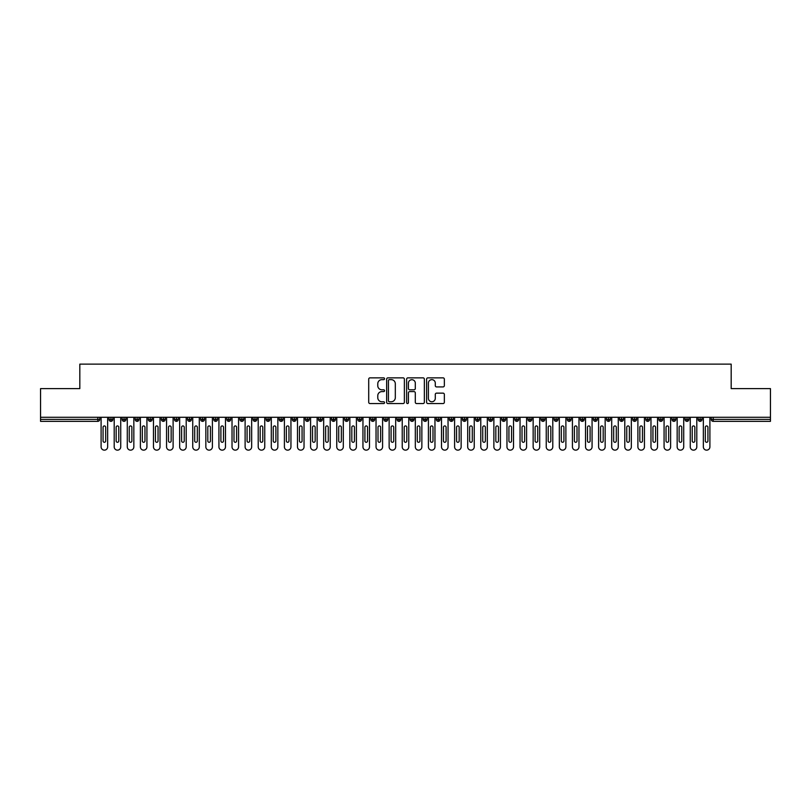 <?xml version="1.0" encoding="UTF-8"?>
<svg xmlns="http://www.w3.org/2000/svg" width="811" height="811" viewBox="0 0 811 811"><rect width="100%" height="100%" fill="white"/><g stroke="black" fill="none" stroke-linecap="round" stroke-linejoin="round"><path stroke-width="1.22" d="M384.556 378.757A0.902 0.902 0 0 0 383.654 377.855L369.998 377.855A1.287 1.287 0 0 0 368.711 379.142L368.711 402.276A1.287 1.287 0 0 0 369.998 403.554L383.654 403.554A0.902 0.902 0 0 0 384.556 402.661A0.902 0.902 0 0 0 383.654 401.759L381.89 401.759A4.116 4.116 0 0 1 377.774 397.643L377.774 395.717A4.116 4.116 0 0 1 381.89 391.601L383.654 391.601A0.902 0.902 0 0 0 384.556 390.709A0.902 0.902 0 0 0 383.654 389.807L381.89 389.807A4.116 4.116 0 0 1 377.774 385.691L377.774 383.765A4.116 4.116 0 0 1 381.89 379.649L383.654 379.649A0.902 0.902 0 0 0 384.556 378.757M443.059 386.918A1.287 1.287 0 0 0 444.347 385.63L444.347 379.142A1.287 1.287 0 0 0 443.059 377.855L427.894 377.855A1.287 1.287 0 0 0 426.606 379.142L426.606 402.276A1.287 1.287 0 0 0 427.894 403.554L443.059 403.554A1.287 1.287 0 0 0 444.347 402.276L444.347 394.43A1.287 1.287 0 0 0 443.059 393.142L436.571 393.142A1.287 1.287 0 0 0 435.284 394.43L435.284 398.323A3.437 3.437 0 0 1 431.847 401.759A3.437 3.437 0 0 1 428.411 398.323L428.411 383.096A3.437 3.437 0 0 1 431.847 379.649A3.437 3.437 0 0 1 435.284 383.096L435.284 385.63A1.287 1.287 0 0 0 436.571 386.918L443.059 386.918M40.55 417.28L770.45 417.28L770.45 388.611L731.177 388.611L731.177 364.129L79.823 364.129L79.823 388.611L40.55 388.611L40.55 419.378L97.796 419.378L97.796 417.28M404.375 379.142A1.287 1.287 0 0 0 403.087 377.855L387.922 377.855A1.287 1.287 0 0 0 386.644 379.142L386.644 402.276A1.287 1.287 0 0 0 387.922 403.554L403.087 403.554A1.287 1.287 0 0 0 404.375 402.276L404.375 379.142M407.913 377.855L423.078 377.855A1.287 1.287 0 0 1 424.356 379.142L424.356 402.276A1.287 1.287 0 0 1 423.078 403.554L416.58 403.554A1.287 1.287 0 0 1 415.303 402.276L415.303 392.889A1.287 1.287 0 0 0 414.015 391.601L409.707 391.601A1.287 1.287 0 0 0 408.42 392.889L408.42 402.661A0.902 0.902 0 0 1 407.527 403.554A0.902 0.902 0 0 1 406.625 402.661L406.625 379.142A1.287 1.287 0 0 1 407.913 377.855M99.763 419.378L97.796 419.378L97.796 421.345A1.967 1.967 0 0 0 99.763 419.378L99.763 417.28L99.763 419.378A1.967 1.967 0 0 1 97.796 421.345L40.55 421.345L40.55 419.378M770.45 417.28L770.45 421.345L713.204 421.345A1.967 1.967 0 0 1 711.237 419.378L711.237 417.28M110.955 417.28L110.955 421.345A1.967 1.967 0 0 1 108.988 419.378L108.988 417.28M112.851 417.28L112.851 419.378A1.967 1.967 0 0 1 110.955 421.345A1.967 1.967 0 0 0 112.851 419.378L108.988 419.378A1.967 1.967 0 0 0 110.955 421.345M124.042 417.28L124.042 421.345A1.967 1.967 0 0 1 122.086 419.378L122.086 417.28L122.086 419.378A1.967 1.967 0 0 0 124.042 421.345A1.967 1.967 0 0 0 125.948 419.378L125.948 417.28M137.14 417.28L137.14 421.345A1.967 1.967 0 0 1 135.173 419.378L135.173 417.28L135.173 419.378A1.967 1.967 0 0 0 137.14 421.345A1.967 1.967 0 0 0 139.036 419.378L139.036 417.28M150.228 417.28L150.228 421.345A1.967 1.967 0 0 1 148.271 419.378L148.271 417.28L148.271 419.378A1.967 1.967 0 0 0 150.228 421.345A1.967 1.967 0 0 0 152.133 419.378L152.133 417.28M163.325 417.28L163.325 421.345A1.967 1.967 0 0 1 161.359 419.378L161.359 417.28L161.359 419.378A1.967 1.967 0 0 0 163.325 421.345A1.967 1.967 0 0 0 165.221 419.378L165.221 417.28M176.413 417.28L176.413 421.345A1.967 1.967 0 0 1 174.456 419.378L174.456 417.28L174.456 419.378A1.967 1.967 0 0 0 176.413 421.345A1.967 1.967 0 0 0 178.319 419.378L178.319 417.28M189.51 417.28L189.51 421.345A1.967 1.967 0 0 1 187.544 419.378L187.544 417.28L187.544 419.378A1.967 1.967 0 0 0 189.51 421.345A1.967 1.967 0 0 0 191.406 419.378L191.406 417.28M202.598 417.28L202.598 421.345A1.967 1.967 0 0 1 200.641 419.378L200.641 417.28L200.641 419.378A1.967 1.967 0 0 0 202.598 421.345A1.967 1.967 0 0 0 204.504 419.378L204.504 417.28M215.696 417.28L215.696 421.345A1.967 1.967 0 0 1 213.729 419.378L213.729 417.28L213.729 419.378A1.967 1.967 0 0 0 215.696 421.345A1.967 1.967 0 0 0 217.591 419.378L217.591 417.28M228.783 417.28L228.783 421.345A1.967 1.967 0 0 1 226.827 419.378L226.827 417.28L226.827 419.378A1.967 1.967 0 0 0 228.783 421.345A1.967 1.967 0 0 0 230.689 419.378L230.689 417.28M241.881 417.28L241.881 421.345A1.967 1.967 0 0 1 239.914 419.378L239.914 417.28L239.914 419.378A1.967 1.967 0 0 0 241.881 421.345A1.967 1.967 0 0 0 243.776 419.378L243.776 417.28M254.968 417.28L254.968 421.345A1.967 1.967 0 0 1 253.002 419.378L253.002 417.28L253.002 419.378A1.967 1.967 0 0 0 254.968 421.345A1.967 1.967 0 0 0 256.864 419.378L256.864 417.28M268.066 417.28L268.066 421.345A1.967 1.967 0 0 1 266.099 419.378A1.967 1.967 0 0 0 268.066 421.345A1.967 1.967 0 0 1 266.099 419.378L266.099 417.28M269.962 417.28L269.962 419.378A1.967 1.967 0 0 1 268.066 421.345A1.967 1.967 0 0 0 269.962 419.378L266.099 419.378M281.153 421.345A1.967 1.967 0 0 1 279.187 419.378L279.187 417.28L279.187 419.378A1.967 1.967 0 0 0 281.153 421.345A1.967 1.967 0 0 0 283.049 419.378L283.049 417.28L283.049 419.378A1.967 1.967 0 0 1 281.153 421.345L281.153 419.378L283.049 419.378M294.251 417.28L294.251 421.345A1.967 1.967 0 0 1 292.284 419.378L292.284 417.28L292.284 419.378A1.967 1.967 0 0 0 294.251 421.345A1.967 1.967 0 0 0 296.147 419.378L296.147 417.28M307.339 417.28L307.339 421.345A1.967 1.967 0 0 1 305.372 419.378L305.372 417.28L305.372 419.378A1.967 1.967 0 0 0 307.339 421.345A1.967 1.967 0 0 0 309.234 419.378L309.234 417.28M320.436 417.28L320.436 419.378L318.47 419.378L318.47 417.28L318.47 419.378A1.967 1.967 0 0 0 320.436 421.345A1.967 1.967 0 0 0 322.332 419.378L322.332 417.28L322.332 419.378A1.967 1.967 0 0 1 320.436 421.345A1.967 1.967 0 0 1 318.47 419.378A1.967 1.967 0 0 0 320.436 421.345L320.436 419.378L322.332 419.378M333.524 417.28L333.524 421.345A1.967 1.967 0 0 1 331.557 419.378L331.557 417.28L331.557 419.378A1.967 1.967 0 0 0 333.524 421.345A1.967 1.967 0 0 0 335.419 419.378L335.419 417.28M346.621 417.28L346.621 421.345A1.967 1.967 0 0 1 344.655 419.378L344.655 417.28L344.655 419.378A1.967 1.967 0 0 0 346.621 421.345A1.967 1.967 0 0 0 348.517 419.378L348.517 417.28M359.709 417.28L359.709 421.345A1.967 1.967 0 0 1 357.742 419.378L357.742 417.28L357.742 419.378A1.967 1.967 0 0 0 359.709 421.345A1.967 1.967 0 0 0 361.605 419.378L361.605 417.28M372.807 417.28L372.807 421.345A1.967 1.967 0 0 1 370.84 419.378L370.84 417.28M374.702 417.28L374.702 419.378A1.967 1.967 0 0 1 372.807 421.345A1.967 1.967 0 0 0 374.702 419.378L370.84 419.378A1.967 1.967 0 0 0 372.807 421.345M385.894 421.345A1.967 1.967 0 0 1 383.927 419.378L383.927 417.28L383.927 419.378A1.967 1.967 0 0 0 385.894 421.345A1.967 1.967 0 0 0 387.79 419.378L387.79 417.28L387.79 419.378A1.967 1.967 0 0 1 385.894 421.345L385.894 419.378L387.79 419.378M398.982 417.28L398.982 421.345A1.967 1.967 0 0 1 397.025 419.378L397.025 417.28M400.887 417.28L400.887 419.378A1.967 1.967 0 0 1 398.982 421.345A1.967 1.967 0 0 0 400.887 419.378L397.025 419.378A1.967 1.967 0 0 0 398.982 421.345M412.079 417.28L412.079 421.345A1.967 1.967 0 0 1 410.113 419.378L410.113 417.28M413.975 417.28L413.975 419.378L413.975 417.28M425.167 417.28L425.167 421.345A1.967 1.967 0 0 1 423.21 419.378A1.967 1.967 0 0 0 425.167 421.345A1.967 1.967 0 0 1 423.21 419.378L423.21 417.28M427.073 417.28L427.073 419.378L427.073 417.28M438.264 417.28L438.264 421.345A1.967 1.967 0 0 1 436.298 419.378L436.298 417.28M440.16 417.28L440.16 419.378L440.16 417.28M451.352 417.28L451.352 421.345A1.967 1.967 0 0 1 449.395 419.378L449.395 417.28M453.258 417.28L453.258 419.378A1.967 1.967 0 0 1 451.352 421.345A1.967 1.967 0 0 0 453.258 419.378L449.395 419.378A1.967 1.967 0 0 0 451.352 421.345M464.45 417.28L464.45 421.345A1.967 1.967 0 0 1 462.483 419.378L462.483 417.28M466.345 417.28L466.345 419.378L466.345 417.28M477.537 417.28L477.537 421.345A1.967 1.967 0 0 1 475.581 419.378L475.581 417.28M479.443 417.28L479.443 419.378L479.443 417.28M490.635 417.28L490.635 421.345A1.967 1.967 0 0 1 488.668 419.378L488.668 417.28M492.53 417.28L492.53 419.378L492.53 417.28M503.722 417.28L503.722 421.345A1.967 1.967 0 0 1 501.766 419.378L501.766 417.28M505.628 417.28L505.628 419.378A1.967 1.967 0 0 1 503.722 421.345A1.967 1.967 0 0 0 505.628 419.378L501.766 419.378A1.967 1.967 0 0 0 503.722 421.345M516.82 417.28L516.82 421.345A1.967 1.967 0 0 1 514.853 419.378L514.853 417.28L514.853 419.378A1.967 1.967 0 0 0 516.82 421.345A1.967 1.967 0 0 0 518.716 419.378L518.716 417.28M529.907 417.28L529.907 421.345A1.967 1.967 0 0 1 527.951 419.378L527.951 417.28M531.813 417.28L531.813 419.378L531.813 417.28M543.005 417.28L543.005 421.345A1.967 1.967 0 0 1 541.038 419.378A1.967 1.967 0 0 0 543.005 421.345A1.967 1.967 0 0 1 541.038 419.378L541.038 417.28M544.901 417.28L544.901 419.378L544.901 417.28M556.093 417.28L556.093 421.345A1.967 1.967 0 0 1 554.136 419.378L554.136 417.28L554.136 419.378A1.967 1.967 0 0 0 556.093 421.345A1.967 1.967 0 0 0 557.998 419.378L557.998 417.28M569.19 417.28L569.19 421.345A1.967 1.967 0 0 1 567.224 419.378A1.967 1.967 0 0 0 569.19 421.345A1.967 1.967 0 0 1 567.224 419.378L567.224 417.28M571.086 417.28L571.086 419.378A1.967 1.967 0 0 1 569.19 421.345A1.967 1.967 0 0 0 571.086 419.378L567.224 419.378M582.278 417.28L582.278 421.345A1.967 1.967 0 0 1 580.311 419.378L580.311 417.28L580.311 419.378A1.967 1.967 0 0 0 582.278 421.345A1.967 1.967 0 0 0 584.173 419.378L584.173 417.28M595.375 417.28L595.375 421.345A1.967 1.967 0 0 1 593.409 419.378L593.409 417.28M597.271 417.28L597.271 419.378L597.271 417.28M608.463 417.28L608.463 421.345A1.967 1.967 0 0 1 606.496 419.378A1.967 1.967 0 0 0 608.463 421.345A1.967 1.967 0 0 1 606.496 419.378L606.496 417.28M610.359 417.28L610.359 419.378L610.359 417.28M621.561 417.28L621.561 421.345A1.967 1.967 0 0 1 619.594 419.378L619.594 417.28M623.456 417.28L623.456 419.378L623.456 417.28M634.648 417.28L634.648 421.345A1.967 1.967 0 0 1 632.681 419.378L632.681 417.28M636.544 417.28L636.544 419.378A1.967 1.967 0 0 1 634.648 421.345A1.967 1.967 0 0 0 636.544 419.378L632.681 419.378A1.967 1.967 0 0 0 634.648 421.345M647.746 417.28L647.746 421.345A1.967 1.967 0 0 1 645.779 419.378A1.967 1.967 0 0 0 647.746 421.345A1.967 1.967 0 0 1 645.779 419.378L645.779 417.28M649.641 417.28L649.641 419.378A1.967 1.967 0 0 1 647.746 421.345A1.967 1.967 0 0 0 649.641 419.378L645.779 419.378M660.833 417.28L660.833 421.345A1.967 1.967 0 0 1 658.867 419.378A1.967 1.967 0 0 0 660.833 421.345A1.967 1.967 0 0 1 658.867 419.378L658.867 417.28M662.729 417.28L662.729 419.378L662.729 417.28M673.931 417.28L673.931 421.345A1.967 1.967 0 0 1 671.964 419.378L671.964 417.28L671.964 419.378A1.967 1.967 0 0 0 673.931 421.345A1.967 1.967 0 0 0 675.827 419.378L675.827 417.28M687.018 417.28L687.018 421.345A1.967 1.967 0 0 1 685.052 419.378A1.967 1.967 0 0 0 687.018 421.345A1.967 1.967 0 0 1 685.052 419.378L685.052 417.28M688.914 417.28L688.914 419.378A1.967 1.967 0 0 1 687.018 421.345A1.967 1.967 0 0 0 688.914 419.378L685.052 419.378M700.116 417.28L700.116 421.345A1.967 1.967 0 0 1 698.149 419.378A1.967 1.967 0 0 0 700.116 421.345A1.967 1.967 0 0 1 698.149 419.378L698.149 417.28M702.012 417.28L702.012 419.378L702.012 417.28M281.153 417.28L281.153 419.378L279.187 419.378M385.894 417.28L385.894 419.378L383.927 419.378M412.079 421.345A1.967 1.967 0 0 0 413.975 419.378A1.967 1.967 0 0 1 412.079 421.345A1.967 1.967 0 0 1 410.113 419.378L413.975 419.378M425.167 421.345A1.967 1.967 0 0 0 427.073 419.378A1.967 1.967 0 0 1 425.167 421.345M438.264 421.345A1.967 1.967 0 0 0 440.16 419.378A1.967 1.967 0 0 1 438.264 421.345A1.967 1.967 0 0 1 436.298 419.378L440.16 419.378M464.45 421.345A1.967 1.967 0 0 0 466.345 419.378A1.967 1.967 0 0 1 464.45 421.345A1.967 1.967 0 0 1 462.483 419.378L466.345 419.378M477.537 421.345A1.967 1.967 0 0 0 479.443 419.378A1.967 1.967 0 0 1 477.537 421.345A1.967 1.967 0 0 1 475.581 419.378L479.443 419.378M490.635 421.345A1.967 1.967 0 0 0 492.53 419.378A1.967 1.967 0 0 1 490.635 421.345A1.967 1.967 0 0 1 488.668 419.378L492.53 419.378M529.907 421.345A1.967 1.967 0 0 0 531.813 419.378A1.967 1.967 0 0 1 529.907 421.345A1.967 1.967 0 0 1 527.951 419.378L531.813 419.378M543.005 421.345A1.967 1.967 0 0 0 544.901 419.378A1.967 1.967 0 0 1 543.005 421.345M595.375 421.345A1.967 1.967 0 0 0 597.271 419.378A1.967 1.967 0 0 1 595.375 421.345A1.967 1.967 0 0 1 593.409 419.378L597.271 419.378M608.463 421.345A1.967 1.967 0 0 0 610.359 419.378A1.967 1.967 0 0 1 608.463 421.345M621.561 421.345A1.967 1.967 0 0 0 623.456 419.378A1.967 1.967 0 0 1 621.561 421.345A1.967 1.967 0 0 1 619.594 419.378L623.456 419.378M660.833 421.345A1.967 1.967 0 0 0 662.729 419.378A1.967 1.967 0 0 1 660.833 421.345M700.116 421.345A1.967 1.967 0 0 0 702.012 419.378A1.967 1.967 0 0 1 700.116 421.345M389.341 379.649A0.902 0.902 0 0 0 388.439 380.552L388.439 400.857A0.902 0.902 0 0 0 389.341 401.759L391.206 401.759A4.116 4.116 0 0 0 395.312 397.643L395.312 383.765A4.116 4.116 0 0 0 391.206 379.649L389.341 379.649M415.303 383.157A3.437 3.437 0 0 0 411.856 379.72A3.437 3.437 0 0 0 408.42 383.157L408.42 388.52A1.287 1.287 0 0 0 409.707 389.807L414.015 389.807A1.287 1.287 0 0 0 415.303 388.52L415.303 383.157M101.101 446.871L101.101 417.28L101.101 446.871A3.274 3.274 -145.5 0 0 104.376 450.146A3.274 3.274 -145.5 0 0 107.65 446.871L107.65 417.28L107.65 446.871M105.683 427.235A1.308 1.308 -34.5 0 0 104.376 425.927A1.308 1.308 -34.5 0 0 103.068 427.235A1.308 1.308 34.5 0 1 104.376 425.927A1.308 1.308 34.5 0 1 105.683 427.235L105.683 440.981A1.308 1.308 34.5 0 1 104.376 442.289A1.308 1.308 34.5 0 1 103.068 440.981A1.308 1.308 -34.5 0 0 104.376 442.289A1.308 1.308 -34.5 0 0 105.683 440.981M103.068 440.981L103.068 427.235M114.199 446.871L114.199 417.28L114.199 446.871A3.274 3.274 -145.5 0 0 117.463 450.146A3.274 3.274 -145.5 0 0 120.738 446.871L120.738 417.28L120.738 446.871M118.781 427.235A1.308 1.308 -34.5 0 0 117.463 425.927A1.308 1.308 -34.5 0 0 116.155 427.235A1.308 1.308 34.5 0 1 117.463 425.927A1.308 1.308 34.5 0 1 118.781 427.235L118.781 440.981A1.308 1.308 34.5 0 1 117.463 442.289A1.308 1.308 34.5 0 1 116.155 440.981A1.308 1.308 -34.5 0 0 117.463 442.289A1.308 1.308 -34.5 0 0 118.781 440.981M127.286 446.871L127.286 417.28L127.286 446.871A3.274 3.274 -145.5 0 0 130.561 450.146A3.274 3.274 -145.5 0 0 133.835 446.871L133.835 417.28L133.835 446.871M131.869 427.235A1.308 1.308 -34.5 0 0 130.561 425.927A1.308 1.308 -34.5 0 0 129.253 427.235A1.308 1.308 34.5 0 1 130.561 425.927A1.308 1.308 34.5 0 1 131.869 427.235L131.869 440.981A1.308 1.308 34.5 0 1 130.561 442.289A1.308 1.308 34.5 0 1 129.253 440.981A1.308 1.308 -34.5 0 0 130.561 442.289A1.308 1.308 -34.5 0 0 131.869 440.981M140.384 446.871L140.384 417.28L140.384 446.871A3.274 3.274 -145.5 0 0 143.648 450.146A3.274 3.274 -145.5 0 0 146.923 446.871L146.923 417.28L146.923 446.871M144.966 427.235A1.308 1.308 -34.5 0 0 143.648 425.927A1.308 1.308 -34.5 0 0 142.341 427.235A1.308 1.308 34.5 0 1 143.648 425.927A1.308 1.308 34.5 0 1 144.966 427.235L144.966 440.981A1.308 1.308 34.5 0 1 143.648 442.289A1.308 1.308 34.5 0 1 142.341 440.981A1.308 1.308 -34.5 0 0 143.648 442.289A1.308 1.308 -34.5 0 0 144.966 440.981M153.472 446.871L153.472 417.28L153.472 446.871A3.274 3.274 -145.5 0 0 156.746 450.146A3.274 3.274 -145.5 0 0 160.02 446.871L160.02 417.28L160.02 446.871M158.054 427.235A1.308 1.308 -34.5 0 0 156.746 425.927A1.308 1.308 -34.5 0 0 155.438 427.235A1.308 1.308 34.5 0 1 156.746 425.927A1.308 1.308 34.5 0 1 158.054 427.235L158.054 440.981A1.308 1.308 34.5 0 1 156.746 442.289A1.308 1.308 34.5 0 1 155.438 440.981A1.308 1.308 -34.5 0 0 156.746 442.289A1.308 1.308 -34.5 0 0 158.054 440.981M116.155 440.981L116.155 427.235M129.253 440.981L129.253 427.235M142.341 440.981L142.341 427.235M155.438 440.981L155.438 427.235M166.559 446.871L166.559 417.28L166.559 446.871A3.274 3.274 -145.5 0 0 169.834 450.146A3.274 3.274 -145.5 0 0 173.108 446.871L173.108 417.28L173.108 446.871M171.151 427.235A1.308 1.308 -34.5 0 0 169.834 425.927A1.308 1.308 -34.5 0 0 168.526 427.235A1.308 1.308 34.5 0 1 169.834 425.927A1.308 1.308 34.5 0 1 171.151 427.235L171.151 440.981A1.308 1.308 34.5 0 1 169.834 442.289A1.308 1.308 34.5 0 1 168.526 440.981A1.308 1.308 -34.5 0 0 169.834 442.289A1.308 1.308 -34.5 0 0 171.151 440.981M168.526 440.981L168.526 427.235M179.657 446.871L179.657 417.28L179.657 446.871A3.274 3.274 -145.5 0 0 182.931 450.146A3.274 3.274 -145.5 0 0 186.206 446.871L186.206 417.28L186.206 446.871M184.239 427.235A1.308 1.308 -34.5 0 0 182.931 425.927A1.308 1.308 -34.5 0 0 181.623 427.235A1.308 1.308 34.5 0 1 182.931 425.927A1.308 1.308 34.5 0 1 184.239 427.235L184.239 440.981A1.308 1.308 34.5 0 1 182.931 442.289A1.308 1.308 34.5 0 1 181.623 440.981A1.308 1.308 -34.5 0 0 182.931 442.289A1.308 1.308 -34.5 0 0 184.239 440.981M192.744 446.871L192.744 417.28L192.744 446.871A3.274 3.274 -145.5 0 0 196.019 450.146A3.274 3.274 -145.5 0 0 199.293 446.871L199.293 417.28L199.293 446.871M197.326 427.235A1.308 1.308 -34.5 0 0 196.019 425.927A1.308 1.308 -34.5 0 0 194.711 427.235A1.308 1.308 34.5 0 1 196.019 425.927A1.308 1.308 34.5 0 1 197.326 427.235L197.326 440.981A1.308 1.308 34.5 0 1 196.019 442.289A1.308 1.308 34.5 0 1 194.711 440.981A1.308 1.308 -34.5 0 0 196.019 442.289A1.308 1.308 -34.5 0 0 197.326 440.981M205.842 446.871L205.842 417.28L205.842 446.871A3.274 3.274 -145.5 0 0 209.116 450.146A3.274 3.274 -145.5 0 0 212.391 446.871L212.391 417.28L212.391 446.871M210.424 427.235A1.308 1.308 -34.5 0 0 209.116 425.927A1.308 1.308 -34.5 0 0 207.809 427.235A1.308 1.308 34.5 0 1 209.116 425.927A1.308 1.308 34.5 0 1 210.424 427.235L210.424 440.981A1.308 1.308 34.5 0 1 209.116 442.289A1.308 1.308 34.5 0 1 207.809 440.981A1.308 1.308 -34.5 0 0 209.116 442.289A1.308 1.308 -34.5 0 0 210.424 440.981M218.929 446.871L218.929 417.28L218.929 446.871A3.274 3.274 -145.5 0 0 222.204 450.146A3.274 3.274 -145.5 0 0 225.478 446.871L225.478 417.28L225.478 446.871M223.512 427.235A1.308 1.308 -34.5 0 0 222.204 425.927A1.308 1.308 -34.5 0 0 220.896 427.235A1.308 1.308 34.5 0 1 222.204 425.927A1.308 1.308 34.5 0 1 223.512 427.235L223.512 440.981A1.308 1.308 34.5 0 1 222.204 442.289A1.308 1.308 34.5 0 1 220.896 440.981A1.308 1.308 -34.5 0 0 222.204 442.289A1.308 1.308 -34.5 0 0 223.512 440.981M181.623 440.981L181.623 427.235M194.711 440.981L194.711 427.235M207.809 440.981L207.809 427.235M220.896 440.981L220.896 427.235M232.027 446.871L232.027 417.28L232.027 446.871A3.274 3.274 -145.5 0 0 235.302 450.146A3.274 3.274 -145.5 0 0 238.576 446.871L238.576 417.28L238.576 446.871M236.609 427.235A1.308 1.308 -34.5 0 0 235.302 425.927A1.308 1.308 -34.5 0 0 233.994 427.235A1.308 1.308 34.5 0 1 235.302 425.927A1.308 1.308 34.5 0 1 236.609 427.235L236.609 440.981A1.308 1.308 34.5 0 1 235.302 442.289A1.308 1.308 34.5 0 1 233.994 440.981A1.308 1.308 -34.5 0 0 235.302 442.289A1.308 1.308 -34.5 0 0 236.609 440.981M245.115 446.871L245.115 417.28L245.115 446.871A3.274 3.274 -145.5 0 0 248.389 450.146A3.274 3.274 -145.5 0 0 251.663 446.871L251.663 417.28L251.663 446.871M249.697 427.235A1.308 1.308 -34.5 0 0 248.389 425.927A1.308 1.308 -34.5 0 0 247.081 427.235A1.308 1.308 34.5 0 1 248.389 425.927A1.308 1.308 34.5 0 1 249.697 427.235L249.697 440.981A1.308 1.308 34.5 0 1 248.389 442.289A1.308 1.308 34.5 0 1 247.081 440.981A1.308 1.308 -34.5 0 0 248.389 442.289A1.308 1.308 -34.5 0 0 249.697 440.981M258.212 446.871L258.212 417.28L258.212 446.871A3.274 3.274 -145.5 0 0 261.487 450.146A3.274 3.274 -145.5 0 0 264.761 446.871L264.761 417.28L264.761 446.871M262.794 427.235A1.308 1.308 -34.5 0 0 261.487 425.927A1.308 1.308 -34.5 0 0 260.179 427.235A1.308 1.308 34.5 0 1 261.487 425.927A1.308 1.308 34.5 0 1 262.794 427.235L262.794 440.981A1.308 1.308 34.5 0 1 261.487 442.289A1.308 1.308 34.5 0 1 260.179 440.981A1.308 1.308 -34.5 0 0 261.487 442.289A1.308 1.308 -34.5 0 0 262.794 440.981M271.3 446.871L271.3 417.28L271.3 446.871A3.274 3.274 -145.5 0 0 274.574 450.146A3.274 3.274 -145.5 0 0 277.849 446.871L277.849 417.28L277.849 446.871M275.882 427.235A1.308 1.308 -34.5 0 0 274.574 425.927A1.308 1.308 -34.5 0 0 273.266 427.235A1.308 1.308 34.5 0 1 274.574 425.927A1.308 1.308 34.5 0 1 275.882 427.235L275.882 440.981A1.308 1.308 34.5 0 1 274.574 442.289A1.308 1.308 34.5 0 1 273.266 440.981A1.308 1.308 -34.5 0 0 274.574 442.289A1.308 1.308 -34.5 0 0 275.882 440.981M284.397 446.871L284.397 417.28L284.397 446.871A3.274 3.274 -145.5 0 0 287.672 450.146A3.274 3.274 -145.5 0 0 290.946 446.871L290.946 417.28L290.946 446.871M288.98 427.235A1.308 1.308 -34.5 0 0 287.672 425.927A1.308 1.308 -34.5 0 0 286.364 427.235A1.308 1.308 34.5 0 1 287.672 425.927A1.308 1.308 34.5 0 1 288.98 427.235L288.98 440.981A1.308 1.308 34.5 0 1 287.672 442.289A1.308 1.308 34.5 0 1 286.364 440.981A1.308 1.308 -34.5 0 0 287.672 442.289A1.308 1.308 -34.5 0 0 288.98 440.981M233.994 440.981L233.994 427.235M247.081 440.981L247.081 427.235M260.179 440.981L260.179 427.235M273.266 440.981L273.266 427.235M286.364 440.981L286.364 427.235M297.485 446.871L297.485 417.28L297.485 446.871A3.274 3.274 -145.5 0 0 300.759 450.146A3.274 3.274 -145.5 0 0 304.034 446.871L304.034 417.28L304.034 446.871M302.067 427.235A1.308 1.308 -34.5 0 0 300.759 425.927A1.308 1.308 -34.5 0 0 299.452 427.235A1.308 1.308 34.5 0 1 300.759 425.927A1.308 1.308 34.5 0 1 302.067 427.235L302.067 440.981A1.308 1.308 34.5 0 1 300.759 442.289A1.308 1.308 34.5 0 1 299.452 440.981A1.308 1.308 -34.5 0 0 300.759 442.289A1.308 1.308 -34.5 0 0 302.067 440.981M299.452 440.981L299.452 427.235M310.583 446.871L310.583 417.28L310.583 446.871A3.274 3.274 -145.5 0 0 313.857 450.146A3.274 3.274 -145.5 0 0 317.131 446.871L317.131 417.28L317.131 446.871M315.165 427.235A1.308 1.308 -34.5 0 0 313.857 425.927A1.308 1.308 -34.5 0 0 312.539 427.235A1.308 1.308 34.5 0 1 313.857 425.927A1.308 1.308 34.5 0 1 315.165 427.235L315.165 440.981A1.308 1.308 34.5 0 1 313.857 442.289A1.308 1.308 34.5 0 1 312.539 440.981A1.308 1.308 -34.5 0 0 313.857 442.289A1.308 1.308 -34.5 0 0 315.165 440.981M312.539 440.981L312.539 427.235M323.67 446.871L323.67 417.28L323.67 446.871A3.274 3.274 -145.5 0 0 326.945 450.146A3.274 3.274 -145.5 0 0 330.219 446.871L330.219 417.28L330.219 446.871M328.252 427.235A1.308 1.308 -34.5 0 0 326.945 425.927A1.308 1.308 -34.5 0 0 325.637 427.235A1.308 1.308 34.5 0 1 326.945 425.927A1.308 1.308 34.5 0 1 328.252 427.235L328.252 440.981A1.308 1.308 34.5 0 1 326.945 442.289A1.308 1.308 34.5 0 1 325.637 440.981A1.308 1.308 -34.5 0 0 326.945 442.289A1.308 1.308 -34.5 0 0 328.252 440.981M325.637 440.981L325.637 427.235M336.768 446.871L336.768 417.28L336.768 446.871A3.274 3.274 -145.5 0 0 340.042 450.146A3.274 3.274 -145.5 0 0 343.306 446.871L343.306 417.28L343.306 446.871M341.35 427.235A1.308 1.308 -34.5 0 0 340.042 425.927A1.308 1.308 -34.5 0 0 338.724 427.235A1.308 1.308 34.5 0 1 340.042 425.927A1.308 1.308 34.5 0 1 341.35 427.235L341.35 440.981A1.308 1.308 34.5 0 1 340.042 442.289A1.308 1.308 34.5 0 1 338.724 440.981A1.308 1.308 -34.5 0 0 340.042 442.289A1.308 1.308 -34.5 0 0 341.35 440.981M338.724 440.981L338.724 427.235M349.855 446.871L349.855 417.28L349.855 446.871A3.274 3.274 -145.5 0 0 353.13 450.146A3.274 3.274 -145.5 0 0 356.404 446.871L356.404 417.28L356.404 446.871M354.437 427.235A1.308 1.308 -34.5 0 0 353.13 425.927A1.308 1.308 -34.5 0 0 351.822 427.235A1.308 1.308 34.5 0 1 353.13 425.927A1.308 1.308 34.5 0 1 354.437 427.235L354.437 440.981A1.308 1.308 34.5 0 1 353.13 442.289A1.308 1.308 34.5 0 1 351.822 440.981A1.308 1.308 -34.5 0 0 353.13 442.289A1.308 1.308 -34.5 0 0 354.437 440.981M351.822 440.981L351.822 427.235M362.953 446.871L362.953 417.28L362.953 446.871A3.274 3.274 -145.5 0 0 366.227 450.146A3.274 3.274 -145.5 0 0 369.492 446.871L369.492 417.28L369.492 446.871M367.535 427.235A1.308 1.308 -34.5 0 0 366.227 425.927A1.308 1.308 -34.5 0 0 364.909 427.235A1.308 1.308 34.5 0 1 366.227 425.927A1.308 1.308 34.5 0 1 367.535 427.235L367.535 440.981A1.308 1.308 34.5 0 1 366.227 442.289A1.308 1.308 34.5 0 1 364.909 440.981A1.308 1.308 -34.5 0 0 366.227 442.289A1.308 1.308 -34.5 0 0 367.535 440.981M364.909 440.981L364.909 427.235M376.04 446.871L376.04 417.28L376.04 446.871A3.274 3.274 -145.5 0 0 379.315 450.146A3.274 3.274 -145.5 0 0 382.589 446.871L382.589 417.28L382.589 446.871M380.623 427.235A1.308 1.308 -34.5 0 0 379.315 425.927A1.308 1.308 -34.5 0 0 378.007 427.235A1.308 1.308 34.5 0 1 379.315 425.927A1.308 1.308 34.5 0 1 380.623 427.235L380.623 440.981A1.308 1.308 34.5 0 1 379.315 442.289A1.308 1.308 34.5 0 1 378.007 440.981A1.308 1.308 -34.5 0 0 379.315 442.289A1.308 1.308 -34.5 0 0 380.623 440.981M378.007 440.981L378.007 427.235M389.138 446.871L389.138 417.28L389.138 446.871A3.274 3.274 -145.5 0 0 392.412 450.146A3.274 3.274 -145.5 0 0 395.677 446.871L395.677 417.28L395.677 446.871M393.72 427.235A1.308 1.308 -34.5 0 0 392.412 425.927A1.308 1.308 -34.5 0 0 391.095 427.235A1.308 1.308 34.5 0 1 392.412 425.927A1.308 1.308 34.5 0 1 393.72 427.235L393.72 440.981A1.308 1.308 34.5 0 1 392.412 442.289A1.308 1.308 34.5 0 1 391.095 440.981A1.308 1.308 -34.5 0 0 392.412 442.289A1.308 1.308 -34.5 0 0 393.72 440.981M391.095 440.981L391.095 427.235M402.226 446.871L402.226 417.28L402.226 446.871A3.274 3.274 -145.5 0 0 405.5 450.146A3.274 3.274 -145.5 0 0 408.774 446.871L408.774 417.28L408.774 446.871M406.808 427.235A1.308 1.308 -34.5 0 0 405.5 425.927A1.308 1.308 -34.5 0 0 404.192 427.235A1.308 1.308 34.5 0 1 405.5 425.927A1.308 1.308 34.5 0 1 406.808 427.235L406.808 440.981A1.308 1.308 34.5 0 1 405.5 442.289A1.308 1.308 34.5 0 1 404.192 440.981A1.308 1.308 -34.5 0 0 405.5 442.289A1.308 1.308 -34.5 0 0 406.808 440.981M404.192 440.981L404.192 427.235M415.323 446.871L415.323 417.28L415.323 446.871A3.274 3.274 -145.5 0 0 418.588 450.146A3.274 3.274 -145.5 0 0 421.862 446.871L421.862 417.28L421.862 446.871M419.905 427.235A1.308 1.308 -34.5 0 0 418.588 425.927A1.308 1.308 -34.5 0 0 417.28 427.235A1.308 1.308 34.5 0 1 418.588 425.927A1.308 1.308 34.5 0 1 419.905 427.235L419.905 440.981A1.308 1.308 34.5 0 1 418.588 442.289A1.308 1.308 34.5 0 1 417.28 440.981A1.308 1.308 -34.5 0 0 418.588 442.289A1.308 1.308 -34.5 0 0 419.905 440.981M417.28 440.981L417.28 427.235M428.411 446.871L428.411 417.28L428.411 446.871A3.274 3.274 -145.5 0 0 431.685 450.146A3.274 3.274 -145.5 0 0 434.96 446.871L434.96 417.28L434.96 446.871M432.993 427.235A1.308 1.308 -34.5 0 0 431.685 425.927A1.308 1.308 -34.5 0 0 430.377 427.235A1.308 1.308 34.5 0 1 431.685 425.927A1.308 1.308 34.5 0 1 432.993 427.235L432.993 440.981A1.308 1.308 34.5 0 1 431.685 442.289A1.308 1.308 34.5 0 1 430.377 440.981A1.308 1.308 -34.5 0 0 431.685 442.289A1.308 1.308 -34.5 0 0 432.993 440.981M430.377 440.981L430.377 427.235M441.508 446.871L441.508 417.28L441.508 446.871A3.274 3.274 -145.5 0 0 444.773 450.146A3.274 3.274 -145.5 0 0 448.047 446.871L448.047 417.28L448.047 446.871M446.091 427.235A1.308 1.308 -34.5 0 0 444.773 425.927A1.308 1.308 -34.5 0 0 443.465 427.235A1.308 1.308 34.5 0 1 444.773 425.927A1.308 1.308 34.5 0 1 446.091 427.235L446.091 440.981A1.308 1.308 34.5 0 1 444.773 442.289A1.308 1.308 34.5 0 1 443.465 440.981A1.308 1.308 -34.5 0 0 444.773 442.289A1.308 1.308 -34.5 0 0 446.091 440.981M443.465 440.981L443.465 427.235M454.596 446.871L454.596 417.28L454.596 446.871A3.274 3.274 -145.5 0 0 457.87 450.146A3.274 3.274 -145.5 0 0 461.145 446.871L461.145 417.28L461.145 446.871M459.178 427.235A1.308 1.308 -34.5 0 0 457.87 425.927A1.308 1.308 -34.5 0 0 456.563 427.235A1.308 1.308 34.5 0 1 457.87 425.927A1.308 1.308 34.5 0 1 459.178 427.235L459.178 440.981A1.308 1.308 34.5 0 1 457.87 442.289A1.308 1.308 34.5 0 1 456.563 440.981A1.308 1.308 -34.5 0 0 457.87 442.289A1.308 1.308 -34.5 0 0 459.178 440.981M456.563 440.981L456.563 427.235M467.694 446.871L467.694 417.28L467.694 446.871A3.274 3.274 -145.5 0 0 470.958 450.146A3.274 3.274 -145.5 0 0 474.232 446.871L474.232 417.28L474.232 446.871M472.276 427.235A1.308 1.308 -34.5 0 0 470.958 425.927A1.308 1.308 -34.5 0 0 469.65 427.235A1.308 1.308 34.5 0 1 470.958 425.927A1.308 1.308 34.5 0 1 472.276 427.235L472.276 440.981A1.308 1.308 34.5 0 1 470.958 442.289A1.308 1.308 34.5 0 1 469.65 440.981A1.308 1.308 -34.5 0 0 470.958 442.289A1.308 1.308 -34.5 0 0 472.276 440.981M469.65 440.981L469.65 427.235M480.781 446.871L480.781 417.28L480.781 446.871A3.274 3.274 -145.5 0 0 484.055 450.146A3.274 3.274 -145.5 0 0 487.33 446.871L487.33 417.28L487.33 446.871M485.363 427.235A1.308 1.308 -34.5 0 0 484.055 425.927A1.308 1.308 -34.5 0 0 482.748 427.235A1.308 1.308 34.5 0 1 484.055 425.927A1.308 1.308 34.5 0 1 485.363 427.235L485.363 440.981A1.308 1.308 34.5 0 1 484.055 442.289A1.308 1.308 34.5 0 1 482.748 440.981A1.308 1.308 -34.5 0 0 484.055 442.289A1.308 1.308 -34.5 0 0 485.363 440.981M482.748 440.981L482.748 427.235M493.869 446.871L493.869 417.28L493.869 446.871A3.274 3.274 -145.5 0 0 497.143 450.146A3.274 3.274 -145.5 0 0 500.417 446.871L500.417 417.28L500.417 446.871M498.461 427.235A1.308 1.308 -34.5 0 0 497.143 425.927A1.308 1.308 -34.5 0 0 495.835 427.235A1.308 1.308 34.5 0 1 497.143 425.927A1.308 1.308 34.5 0 1 498.461 427.235L498.461 440.981A1.308 1.308 34.5 0 1 497.143 442.289A1.308 1.308 34.5 0 1 495.835 440.981A1.308 1.308 -34.5 0 0 497.143 442.289A1.308 1.308 -34.5 0 0 498.461 440.981M495.835 440.981L495.835 427.235M506.966 446.871L506.966 417.28L506.966 446.871A3.274 3.274 -145.5 0 0 510.241 450.146A3.274 3.274 -145.5 0 0 513.515 446.871L513.515 417.28L513.515 446.871M511.548 427.235A1.308 1.308 -34.5 0 0 510.241 425.927A1.308 1.308 -34.5 0 0 508.933 427.235A1.308 1.308 34.5 0 1 510.241 425.927A1.308 1.308 34.5 0 1 511.548 427.235L511.548 440.981A1.308 1.308 34.5 0 1 510.241 442.289A1.308 1.308 34.5 0 1 508.933 440.981A1.308 1.308 -34.5 0 0 510.241 442.289A1.308 1.308 -34.5 0 0 511.548 440.981M508.933 440.981L508.933 427.235M520.054 446.871L520.054 417.28L520.054 446.871A3.274 3.274 -145.5 0 0 523.328 450.146A3.274 3.274 -145.5 0 0 526.603 446.871L526.603 417.28L526.603 446.871M524.636 427.235A1.308 1.308 -34.5 0 0 523.328 425.927A1.308 1.308 -34.5 0 0 522.02 427.235A1.308 1.308 34.5 0 1 523.328 425.927A1.308 1.308 34.5 0 1 524.636 427.235L524.636 440.981A1.308 1.308 34.5 0 1 523.328 442.289A1.308 1.308 34.5 0 1 522.02 440.981A1.308 1.308 -34.5 0 0 523.328 442.289A1.308 1.308 -34.5 0 0 524.636 440.981M522.02 440.981L522.02 427.235M533.151 446.871L533.151 417.28L533.151 446.871A3.274 3.274 -145.5 0 0 536.426 450.146A3.274 3.274 -145.5 0 0 539.7 446.871L539.7 417.28L539.7 446.871M537.734 427.235A1.308 1.308 -34.5 0 0 536.426 425.927A1.308 1.308 -34.5 0 0 535.118 427.235A1.308 1.308 34.5 0 1 536.426 425.927A1.308 1.308 34.5 0 1 537.734 427.235L537.734 440.981A1.308 1.308 34.5 0 1 536.426 442.289A1.308 1.308 34.5 0 1 535.118 440.981A1.308 1.308 -34.5 0 0 536.426 442.289A1.308 1.308 -34.5 0 0 537.734 440.981M535.118 440.981L535.118 427.235M546.239 446.871L546.239 417.28L546.239 446.871A3.274 3.274 -145.5 0 0 549.513 450.146A3.274 3.274 -145.5 0 0 552.788 446.871L552.788 417.28L552.788 446.871M550.821 427.235A1.308 1.308 -34.5 0 0 549.513 425.927A1.308 1.308 -34.5 0 0 548.206 427.235A1.308 1.308 34.5 0 1 549.513 425.927A1.308 1.308 34.5 0 1 550.821 427.235L550.821 440.981A1.308 1.308 34.5 0 1 549.513 442.289A1.308 1.308 34.5 0 1 548.206 440.981A1.308 1.308 -34.5 0 0 549.513 442.289A1.308 1.308 -34.5 0 0 550.821 440.981M548.206 440.981L548.206 427.235M559.337 446.871L559.337 417.28L559.337 446.871A3.274 3.274 -145.5 0 0 562.611 450.146A3.274 3.274 -145.5 0 0 565.885 446.871L565.885 417.28L565.885 446.871M563.919 427.235A1.308 1.308 -34.5 0 0 562.611 425.927A1.308 1.308 -34.5 0 0 561.303 427.235A1.308 1.308 34.5 0 1 562.611 425.927A1.308 1.308 34.5 0 1 563.919 427.235L563.919 440.981A1.308 1.308 34.5 0 1 562.611 442.289A1.308 1.308 34.5 0 1 561.303 440.981A1.308 1.308 -34.5 0 0 562.611 442.289A1.308 1.308 -34.5 0 0 563.919 440.981M561.303 440.981L561.303 427.235M572.424 446.871L572.424 417.28L572.424 446.871A3.274 3.274 -145.5 0 0 575.698 450.146A3.274 3.274 -145.5 0 0 578.973 446.871L578.973 417.28L578.973 446.871M577.006 427.235A1.308 1.308 -34.5 0 0 575.698 425.927A1.308 1.308 -34.5 0 0 574.391 427.235A1.308 1.308 34.5 0 1 575.698 425.927A1.308 1.308 34.5 0 1 577.006 427.235L577.006 440.981A1.308 1.308 34.5 0 1 575.698 442.289A1.308 1.308 34.5 0 1 574.391 440.981A1.308 1.308 -34.5 0 0 575.698 442.289A1.308 1.308 -34.5 0 0 577.006 440.981M574.391 440.981L574.391 427.235M585.522 446.871L585.522 417.28L585.522 446.871A3.274 3.274 -145.5 0 0 588.796 450.146A3.274 3.274 -145.5 0 0 592.071 446.871L592.071 417.28L592.071 446.871M590.104 427.235A1.308 1.308 -34.5 0 0 588.796 425.927A1.308 1.308 -34.5 0 0 587.488 427.235A1.308 1.308 34.5 0 1 588.796 425.927A1.308 1.308 34.5 0 1 590.104 427.235L590.104 440.981A1.308 1.308 34.5 0 1 588.796 442.289A1.308 1.308 34.5 0 1 587.488 440.981A1.308 1.308 -34.5 0 0 588.796 442.289A1.308 1.308 -34.5 0 0 590.104 440.981M587.488 440.981L587.488 427.235M598.609 446.871L598.609 417.28L598.609 446.871A3.274 3.274 -145.5 0 0 601.884 450.146A3.274 3.274 -145.5 0 0 605.158 446.871L605.158 417.28L605.158 446.871M603.191 427.235A1.308 1.308 -34.5 0 0 601.884 425.927A1.308 1.308 -34.5 0 0 600.576 427.235A1.308 1.308 34.5 0 1 601.884 425.927A1.308 1.308 34.5 0 1 603.191 427.235L603.191 440.981A1.308 1.308 34.5 0 1 601.884 442.289A1.308 1.308 34.5 0 1 600.576 440.981A1.308 1.308 -34.5 0 0 601.884 442.289A1.308 1.308 -34.5 0 0 603.191 440.981M600.576 440.981L600.576 427.235M611.707 446.871L611.707 417.28L611.707 446.871A3.274 3.274 -145.5 0 0 614.981 450.146A3.274 3.274 -145.5 0 0 618.256 446.871L618.256 417.28L618.256 446.871M616.289 427.235A1.308 1.308 -34.5 0 0 614.981 425.927A1.308 1.308 -34.5 0 0 613.674 427.235A1.308 1.308 34.5 0 1 614.981 425.927A1.308 1.308 34.5 0 1 616.289 427.235L616.289 440.981A1.308 1.308 34.5 0 1 614.981 442.289A1.308 1.308 34.5 0 1 613.674 440.981A1.308 1.308 -34.5 0 0 614.981 442.289A1.308 1.308 -34.5 0 0 616.289 440.981M613.674 440.981L613.674 427.235M624.794 446.871L624.794 417.28L624.794 446.871A3.274 3.274 -145.5 0 0 628.069 450.146A3.274 3.274 -145.5 0 0 631.343 446.871L631.343 417.28L631.343 446.871M629.377 427.235A1.308 1.308 -34.5 0 0 628.069 425.927A1.308 1.308 -34.5 0 0 626.761 427.235A1.308 1.308 34.5 0 1 628.069 425.927A1.308 1.308 34.5 0 1 629.377 427.235L629.377 440.981A1.308 1.308 34.5 0 1 628.069 442.289A1.308 1.308 34.5 0 1 626.761 440.981A1.308 1.308 -34.5 0 0 628.069 442.289A1.308 1.308 -34.5 0 0 629.377 440.981M626.761 440.981L626.761 427.235M637.892 446.871L637.892 417.28L637.892 446.871A3.274 3.274 -145.5 0 0 641.166 450.146A3.274 3.274 -145.5 0 0 644.441 446.871L644.441 417.28L644.441 446.871M642.474 427.235A1.308 1.308 -34.5 0 0 641.166 425.927A1.308 1.308 -34.5 0 0 639.849 427.235A1.308 1.308 34.5 0 1 641.166 425.927A1.308 1.308 34.5 0 1 642.474 427.235L642.474 440.981A1.308 1.308 34.5 0 1 641.166 442.289A1.308 1.308 34.5 0 1 639.849 440.981A1.308 1.308 -34.5 0 0 641.166 442.289A1.308 1.308 -34.5 0 0 642.474 440.981M639.849 440.981L639.849 427.235M650.98 446.871L650.98 417.28L650.98 446.871A3.274 3.274 -145.5 0 0 654.254 450.146A3.274 3.274 -145.5 0 0 657.528 446.871L657.528 417.28L657.528 446.871M655.562 427.235A1.308 1.308 -34.5 0 0 654.254 425.927A1.308 1.308 -34.5 0 0 652.946 427.235A1.308 1.308 34.5 0 1 654.254 425.927A1.308 1.308 34.5 0 1 655.562 427.235L655.562 440.981A1.308 1.308 34.5 0 1 654.254 442.289A1.308 1.308 34.5 0 1 652.946 440.981A1.308 1.308 -34.5 0 0 654.254 442.289A1.308 1.308 -34.5 0 0 655.562 440.981M652.946 440.981L652.946 427.235M664.077 446.871L664.077 417.28L664.077 446.871A3.274 3.274 -145.5 0 0 667.352 450.146A3.274 3.274 -145.5 0 0 670.616 446.871L670.616 417.28L670.616 446.871M668.659 427.235A1.308 1.308 -34.5 0 0 667.352 425.927A1.308 1.308 -34.5 0 0 666.034 427.235A1.308 1.308 34.5 0 1 667.352 425.927A1.308 1.308 34.5 0 1 668.659 427.235L668.659 440.981A1.308 1.308 34.5 0 1 667.352 442.289A1.308 1.308 34.5 0 1 666.034 440.981A1.308 1.308 -34.5 0 0 667.352 442.289A1.308 1.308 -34.5 0 0 668.659 440.981M666.034 440.981L666.034 427.235M677.165 446.871L677.165 417.28L677.165 446.871A3.274 3.274 -145.5 0 0 680.439 450.146A3.274 3.274 -145.5 0 0 683.714 446.871L683.714 417.28L683.714 446.871M681.747 427.235A1.308 1.308 -34.5 0 0 680.439 425.927A1.308 1.308 -34.5 0 0 679.131 427.235A1.308 1.308 34.5 0 1 680.439 425.927A1.308 1.308 34.5 0 1 681.747 427.235L681.747 440.981A1.308 1.308 34.5 0 1 680.439 442.289A1.308 1.308 34.5 0 1 679.131 440.981A1.308 1.308 -34.5 0 0 680.439 442.289A1.308 1.308 -34.5 0 0 681.747 440.981M679.131 440.981L679.131 427.235M690.262 446.871L690.262 417.28L690.262 446.871A3.274 3.274 -145.5 0 0 693.537 450.146A3.274 3.274 -145.5 0 0 696.801 446.871L696.801 417.28L696.801 446.871M694.845 427.235A1.308 1.308 -34.5 0 0 693.537 425.927A1.308 1.308 -34.5 0 0 692.219 427.235A1.308 1.308 34.5 0 1 693.537 425.927A1.308 1.308 34.5 0 1 694.845 427.235L694.845 440.981A1.308 1.308 34.5 0 1 693.537 442.289A1.308 1.308 34.5 0 1 692.219 440.981A1.308 1.308 -34.5 0 0 693.537 442.289A1.308 1.308 -34.5 0 0 694.845 440.981M692.219 440.981L692.219 427.235M703.35 446.871L703.35 417.28L703.35 446.871A3.274 3.274 -145.5 0 0 706.624 450.146A3.274 3.274 -145.5 0 0 709.899 446.871L709.899 417.28L709.899 446.871M707.932 427.235A1.308 1.308 -34.5 0 0 706.624 425.927A1.308 1.308 -34.5 0 0 705.317 427.235A1.308 1.308 34.5 0 1 706.624 425.927A1.308 1.308 34.5 0 1 707.932 427.235L707.932 440.981A1.308 1.308 34.5 0 1 706.624 442.289A1.308 1.308 34.5 0 1 705.317 440.981A1.308 1.308 -34.5 0 0 706.624 442.289A1.308 1.308 -34.5 0 0 707.932 440.981M705.317 440.981L705.317 427.235M713.204 417.28L713.204 419.378L770.45 419.378M713.204 419.378L713.204 421.345A1.967 1.967 0 0 1 711.237 419.378L713.204 419.378M122.086 419.378A1.967 1.967 0 0 0 124.042 421.345A1.967 1.967 0 0 0 125.948 419.378L122.086 419.378M135.173 419.378A1.967 1.967 0 0 0 137.14 421.345A1.967 1.967 0 0 0 139.036 419.378L135.173 419.378M148.271 419.378A1.967 1.967 0 0 0 150.228 421.345A1.967 1.967 0 0 0 152.133 419.378L148.271 419.378M161.359 419.378A1.967 1.967 0 0 0 163.325 421.345A1.967 1.967 0 0 0 165.221 419.378L161.359 419.378M174.456 419.378L178.319 419.378A1.967 1.967 0 0 1 176.413 421.345M187.544 419.378A1.967 1.967 0 0 0 189.51 421.345A1.967 1.967 0 0 0 191.406 419.378L187.544 419.378M200.641 419.378L204.504 419.378A1.967 1.967 0 0 1 202.598 421.345M213.729 419.378A1.967 1.967 0 0 0 215.696 421.345A1.967 1.967 0 0 0 217.591 419.378L213.729 419.378M226.827 419.378A1.967 1.967 0 0 0 228.783 421.345A1.967 1.967 0 0 0 230.689 419.378L226.827 419.378M239.914 419.378A1.967 1.967 0 0 0 241.881 421.345A1.967 1.967 0 0 0 243.776 419.378L239.914 419.378M253.002 419.378A1.967 1.967 0 0 0 254.968 421.345A1.967 1.967 0 0 0 256.864 419.378L253.002 419.378M292.284 419.378L296.147 419.378A1.967 1.967 0 0 1 294.251 421.345M305.372 419.378A1.967 1.967 0 0 0 307.339 421.345A1.967 1.967 0 0 0 309.234 419.378L305.372 419.378M331.557 419.378L335.419 419.378A1.967 1.967 0 0 1 333.524 421.345M344.655 419.378A1.967 1.967 0 0 0 346.621 421.345A1.967 1.967 0 0 0 348.517 419.378L344.655 419.378M357.742 419.378L361.605 419.378A1.967 1.967 0 0 1 359.709 421.345M423.21 419.378L427.073 419.378M514.853 419.378L518.716 419.378A1.967 1.967 0 0 1 516.82 421.345M541.038 419.378L544.901 419.378M554.136 419.378A1.967 1.967 0 0 0 556.093 421.345A1.967 1.967 0 0 0 557.998 419.378L554.136 419.378M580.311 419.378L584.173 419.378A1.967 1.967 0 0 1 582.278 421.345M606.496 419.378L610.359 419.378M658.867 419.378L662.729 419.378M671.964 419.378A1.967 1.967 0 0 0 673.931 421.345A1.967 1.967 0 0 0 675.827 419.378L671.964 419.378M698.149 419.378L702.012 419.378"/></g></svg>

